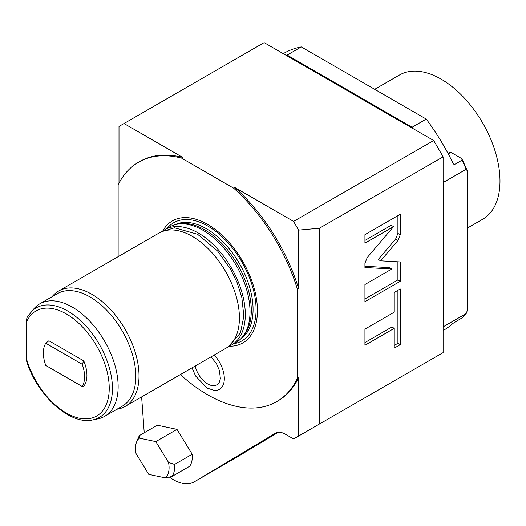 <?xml version="1.0" encoding="UTF-8"?>
<svg xmlns="http://www.w3.org/2000/svg" width="526" height="526" viewBox="0 0 526 526"><rect width="100%" height="100%" fill="white"/><g stroke="black" fill="none" stroke-linecap="round" stroke-linejoin="round"><path stroke-width="0.79" d="M467.364 228.093L482.743 219.217A83.259 48.07 60 0 0 495.505 152.501A83.259 48.07 60 0 0 441.11 79.137A83.259 48.07 -120 0 0 399.484 75.008L374.69 89.321M443.109 330.538L443.681 330.216A159.851 92.293 -120 0 0 453.103 323.306L462.065 317.875A159.851 92.293 -120 0 0 466.187 313.549L443.819 326.462L443.819 182.167L466.187 169.254L467.364 171.062L467.364 310.379L466.187 313.549M453.103 163.415L454.766 164.375L453.892 164.322L453.103 163.415A159.851 92.293 -120 0 0 426.238 119.08L301.273 46.932A159.851 92.293 -120 0 0 283.83 53.336L283.258 53.665M286.091 55.302A159.851 92.293 60 0 1 287.143 55.092L301.273 46.932M287.143 55.092L412.108 127.239L426.238 119.08M412.108 127.239A159.851 92.293 60 0 1 413.16 128.66M443.109 180.543A159.851 92.293 60 0 1 443.819 182.167M454.766 164.375L462.065 160.16A159.851 92.293 60 0 1 466.187 169.254M443.109 327.271A159.851 92.293 -120 0 0 443.819 326.462M448.02 153.434L450.052 152.264A1.663 0.96 60 0 1 450.881 152.349L461.762 158.628A158.188 91.333 60 0 1 467.364 171.062M461.762 158.628L462.065 160.16M118.14 256.668L118.14 184.896A138.206 79.794 60 0 1 138.522 162.225A138.206 79.794 60 0 1 181.588 158.116L233.662 188.183A138.206 79.794 60 0 1 297.111 288.222L298.604 288.564L298.604 230.118L319.394 228.258L319.394 424.041L443.109 352.617L443.109 156.833L433.694 140.521L264.144 42.632L119.001 126.424L119.001 183.186M180.379 374.558A138.206 79.794 -120 0 0 276.729 401.608L277.906 400.924A138.206 79.794 60 0 0 298.604 377.602L298.604 436.047L293.58 438.947L285.381 434.213A19.981 11.539 60 0 0 275.387 433.227A19.981 11.539 60 0 0 275.295 433.279L194.488 481.685A41.626 24.032 60 0 1 194.291 481.796A41.626 24.032 60 0 1 169.365 477.029M278.3 432.319L233.34 459.251A41.626 24.032 60 0 1 233.15 459.362A41.626 24.032 60 0 1 232.952 459.474M144.236 432.773A41.626 24.032 60 0 1 144.157 431.78L141.625 396.933M176.992 429.38L192.207 454.227A26.642 15.379 60 0 1 189.623 466.279L171.963 476.477L165.21 477.832L148.773 474.353L136.043 453.563A23.755 13.715 -120 0 1 136.589 441.998L138.22 438.02A26.642 15.379 60 0 1 139.673 435.41L157.333 425.212L176.992 429.38L155.801 441.616L168.524 462.4L174.547 464.425L192.207 454.227M297.111 288.222L297.111 378.937L298.604 377.602M298.604 436.047L319.394 424.041M276.729 401.608A138.206 79.794 -120 0 0 297.111 378.937M229.152 346.213A70.445 40.673 60 0 0 257.438 310.675A70.445 40.673 -120 0 0 218.665 232.196A70.445 40.673 -120 0 0 162.705 231.118M214.214 355.017A23.611 13.63 60 0 1 224.319 378.529A23.611 13.63 60 0 1 214.273 390.45L207.106 388.07L195.587 376.005L192.036 367.825M124.024 123.525L182.765 157.438L181.588 158.116M233.662 188.183L234.839 187.499L293.58 221.413L433.694 140.521M138.522 162.225L139.699 161.548A138.206 79.794 60 0 1 182.765 157.438M298.604 230.118L293.58 221.413M319.394 228.258L443.109 156.833M298.604 288.564A138.206 79.794 -120 0 0 234.839 187.499M397.952 240.481L400.253 234.787L400.253 214.279L364.932 234.675L364.932 243.157L393.547 226.64L367.233 257.543L364.932 263.237L364.932 267.491L391.798 269.01L364.932 284.52L364.932 301.687L400.253 281.292L400.253 261.941L380.62 260.83L397.952 240.481L395.598 239.12L397.899 233.426L397.899 215.64M394.237 312.194L364.932 329.118L364.932 345.273L394.237 328.355L394.237 348.127L400.253 344.655L400.253 288.952L394.237 292.423L394.237 312.194M380.62 260.83L378.266 259.476L395.598 239.12M400.253 281.292L397.899 279.931L397.899 261.81M364.932 298.965L397.899 279.931M391.798 269.01L389.444 267.655L364.932 266.268M393.547 226.64L391.193 225.279L364.932 240.441M394.237 345.411L397.899 343.294L397.899 290.313M364.932 342.558L391.883 326.994L394.237 328.355M400.253 344.655L397.899 343.294M176.526 224.352A66.605 38.457 -120 0 1 224.996 249.35A66.605 38.457 -120 0 1 250.014 311.826A66.605 38.457 60 0 1 241.927 337.626L243.295 336.081A65.941 38.069 60 0 0 251.296 310.537A65.941 38.069 -120 0 0 226.535 248.686A65.941 38.069 -120 0 0 178.544 223.945L176.526 224.352A66.605 38.457 -120 0 0 169.615 226.949L164.901 229.671A66.605 38.457 -120 0 0 162.087 231.598M241.927 337.626A66.605 38.457 60 0 1 236.22 342.314L231.506 345.036A66.605 38.457 -120 0 0 245.3 314.548A66.605 38.457 -120 0 0 216.232 247.516A66.605 38.457 -120 0 0 164.901 229.671M228.435 346.509A66.605 38.457 -120 0 0 231.506 345.036M125.221 406.401A66.605 38.457 60 0 0 139.015 375.906A66.605 38.457 -120 0 0 109.947 308.88A66.605 38.457 -120 0 0 58.616 291.036L159.016 233.071A66.605 38.457 60 0 1 210.341 250.915A66.605 38.457 60 0 1 239.415 317.947A66.605 38.457 60 0 1 225.621 348.436L125.221 406.401A66.605 38.457 60 0 1 116.989 409.228M58.616 291.036A66.605 38.457 -120 0 0 52.048 296.749M92.786 419.919C69.965 425.475 37.03 395.269 26.681 361.329L26.3 358.173L26.3 322.583C26.484 319.229 26.944 317.224 27.694 316.567L34.183 308.42A64.941 37.491 -120 0 1 39.752 303.85A64.941 37.491 -120 0 1 104.694 341.341A64.941 37.491 -120 0 1 104.687 416.329A64.941 37.491 -120 0 1 97.948 418.867L92.786 419.919A63.238 36.511 -120 0 0 99.348 344.425A63.238 36.511 -120 0 0 30.692 312.365M104.687 416.329L122.354 406.131A64.941 37.491 -120 0 0 122.354 331.15A64.941 37.491 -120 0 0 57.413 293.653L39.752 303.85M45.755 343.222L48.892 340.749L83.772 360.882A29.14 16.825 60 0 1 83.772 386.235L82.201 386.478A29.14 16.825 60 0 0 82.201 364.268L45.755 343.222A29.14 16.825 -120 0 0 45.755 365.432L82.201 386.478M83.772 360.882L82.201 364.268M211.084 356.825L216.521 363.814L219.434 370.508L220.374 378.608L219.526 381.771A18.351 10.592 60 0 1 207.625 383.914A18.351 10.592 60 0 1 195.185 366.004M174.547 464.425A26.642 15.379 60 0 1 171.963 476.477M139.673 435.41L139.357 438.132L155.801 441.616M165.21 477.832A23.755 13.715 -120 0 0 168.524 462.4M139.357 438.132A23.755 13.715 -120 0 0 136.589 441.998M448.251 153.868L450.881 152.349M400.253 234.787L397.899 233.426M233.781 343.721A68.216 39.384 60 0 0 256.083 309.636A68.216 39.384 -120 0 0 221.354 236.115A68.216 39.384 -120 0 0 167.176 228.356M174.862 224.753A65.941 38.069 -120 0 1 225.174 244.103A65.941 38.069 -120 0 1 253.072 309.512A65.941 38.069 60 0 1 240.75 338.869M26.3 358.173A60.668 35.025 -120 0 0 92.162 417.953A60.668 35.025 -120 0 0 92.162 338.849A60.668 35.025 -120 0 0 26.3 322.583M194.488 481.685L233.34 459.251M228.606 346.371L240.441 332.938L243.847 316.185L241.822 297.433L237.062 282.482L230.362 268.799L217.659 251.086L197.592 234.267L174.468 227.804L162.297 231.519M194.291 481.796L233.15 459.362"/></g></svg>
